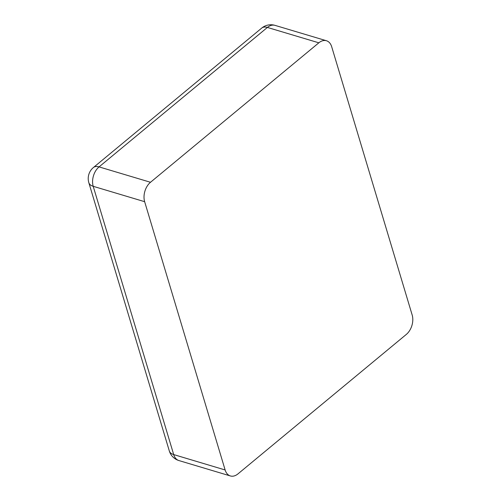 <?xml version="1.0" encoding="UTF-8"?>
<svg xmlns="http://www.w3.org/2000/svg" width="501" height="501" viewBox="0 0 501 501"><rect width="100%" height="100%" fill="white"/><g stroke="black" fill="none" stroke-linecap="round" stroke-linejoin="round"><path stroke-width="0.75" d="M318.836 42.817L150.5 182.276A14.335 9.5 106.6 0 0 144.645 201.69L225.131 469.963L173.697 454.582L93.205 186.309A14.335 9.5 -73.4 0 1 99.06 166.896L267.396 27.436A14.335 9.5 -73.4 0 1 275.005 25.363A14.335 14.335 0 0 0 261.747 28.056A14.335 7.621 50.4 0 1 267.396 27.436L318.836 42.817A14.335 9.5 -73.4 0 1 326.439 40.744A14.335 9.5 -73.4 0 1 331.687 46.731L412.173 315.004A14.335 9.5 106.6 0 1 406.317 334.417L237.981 473.877A14.335 9.5 -73.4 0 1 230.379 475.95A14.335 9.5 -73.4 0 1 225.131 469.963M261.747 28.056L93.411 167.522A14.335 7.621 50.4 0 1 99.06 166.896L150.5 182.276M93.411 167.522A14.335 14.335 0 0 0 88.827 182.683A14.335 7.565 -16.7 0 0 93.205 186.309L144.645 201.69M169.313 450.956A14.335 7.565 -16.7 0 0 173.697 454.582A14.335 9.5 -73.4 0 0 178.938 460.569A14.335 14.335 0 0 1 169.313 450.956L88.827 182.683M326.439 40.744L275.005 25.363M230.379 475.95L178.938 460.569"/></g></svg>

